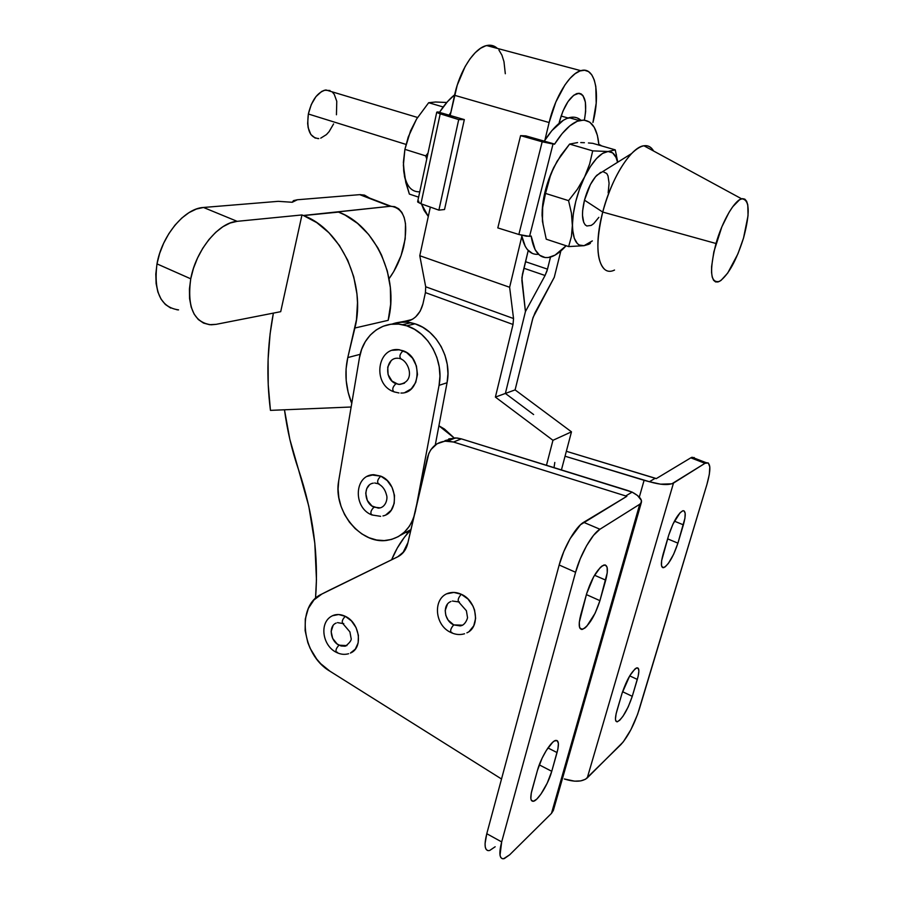 <?xml version="1.0" encoding="UTF-8"?>
<svg xmlns="http://www.w3.org/2000/svg" width="904" height="904" viewBox="0 0 904 904"><rect width="100%" height="100%" fill="white"/><g stroke="black" fill="none" stroke-linecap="round" stroke-linejoin="round"><path stroke-width="1.36" d="M315.259 138.142L310.84 134.504L308.174 127.724L307.654 123.464L308.354 113.994L406.043 144.425L308.354 113.994C306.433 129.667 309.902 137.86 318.762 138.572L317.914 138.617M604.573 269.29C596.324 260.951 595.713 241.876 602.731 212.067L584.481 200.157C581.521 212.858 581.894 221.22 585.6 225.243M600.731 172.302L595.555 176.675L590.402 184.552L584.481 200.157L602.731 212.067C609.895 186.348 619.522 166.844 631.591 153.556C641.411 143.962 648.756 143.126 653.626 151.036C651.253 146.934 648.01 145.171 643.908 145.759C631.094 146.957 611.262 178.416 602.731 212.067L715.991 243.492C722.217 221.469 734.41 200.405 741.608 198.812C749.698 199.309 750.343 212.395 743.529 238.057L748.037 215.728L747.777 204.812L746.625 201.242L744.828 199.151L742.433 198.643L739.54 199.784L732.681 206.801L728.997 212.44L721.844 226.87L713.866 251.753L711.606 266.533L711.561 272.466L712.228 277.099L713.584 280.285L715.55 281.912L718.058 281.958L720.996 280.443L727.697 273.087L737.958 253.764L743.529 238.057C736.319 260.68 728.33 275.11 719.573 281.347C710.329 283.72 709.143 271.098 715.991 243.492L602.731 212.067C592.549 249.832 599.307 277.72 614.528 270.047M404.45 175.749L403.376 162.392L404.902 149.341L410.54 130.899L416.574 119.057L428.666 102.717L435.57 102.005L446.768 102.48L435.57 102.005L428.666 102.717L443.186 106.977L428.666 102.717L416.574 119.057L408.246 136.979L404.902 149.341L425.716 155.872L428.01 153.149L425.716 155.872L404.902 149.341L403.376 165.296L405.783 182.45L409.365 194.089L418.608 197.14L409.365 194.089L404.529 176.664L403.421 165.635M426.756 159.002L425.716 155.872L426.756 159.002M403.478 161.85L403.715 170.912C405.591 185.105 410.879 192.077 419.569 191.817M440.214 113.814L436.756 112.152L437.931 111.915L436.914 112.446L439.039 113.429L458.712 119.588L464.328 119.599L437.931 111.915L464.328 119.599L444.531 209.513L438.892 210.135L444.531 209.513L464.328 119.599L458.712 119.588L438.892 210.135L458.712 119.588L440.214 113.814L420.936 203.739L438.892 210.135L420.936 203.739L440.214 113.814M436.745 112.186L417.648 201.682L420.936 203.739L417.772 202.089L418.846 201.208M449.209 114.887L450.836 112.435L449.209 114.887M439.728 111.96L447.401 101.745L454.667 94.784C449.469 98.92 444.497 104.649 439.728 111.96M428.293 216.44L424.021 210.316L421.456 203.92L428.293 216.44M542.185 141.792L518.851 234.486L529.552 236.385L553.033 144.018L542.185 141.792L554.547 144.064L525.8 135.871L520.591 135.645L542.185 141.792L518.851 234.486L526.399 236.215L531.145 236.034L535.157 249.764L539.609 255.233L545.191 257.561L548.321 257.527L555.067 255.12L566.107 245.741C560.356 252.193 554.841 256.047 549.575 257.301C539.846 259.132 533.71 252.035 531.145 236.034L529.552 236.385L553.033 144.018L554.547 144.064L525.8 135.871L520.591 135.645L497.81 227.91L518.851 234.486L497.81 227.91L520.591 135.645L542.185 141.792M598.889 144.38L601.047 145.476L598.889 144.38M554.502 144.267L554.502 144.267C563.034 130.877 571.294 122.978 579.261 120.571C590.561 118.356 597.126 126.537 598.945 145.126L597.386 135.363L594.267 127.351L589.736 122.13L583.984 120.04L577.249 121.26L569.836 125.848L562.118 133.634L554.502 144.267M580.876 120.198L576.955 117.825L573.893 117.17L567.091 118.367L563.418 120.232L551.858 130.651L544.332 141.047C552.852 127.826 561.113 120.04 569.113 117.689C573.69 116.48 577.611 117.317 580.876 120.198M538.513 254.295C530.004 255.075 524.354 248.724 521.551 235.243L525.28 246.453L527.394 249.594L532.524 253.515M542.072 215.412L542.231 209.66L542.445 221.288L546.242 239.198L542.445 221.288L542.716 204.202L544.999 191.874L548.762 179.331L553.734 167.5L561.158 154.934L553.734 167.5C546.005 184.02 542.117 199.999 542.072 215.412L543.18 225.152M617.748 162.2L615.262 149.872L608.076 151.499L592.708 150.866L589.645 163.986L584.617 176.879L577.441 189.173L568.571 200.643L545.519 193.422L542.231 209.66L544.005 198.699L548.671 180.303L553.734 167.5L560.842 155.386L569.61 144.086L577.577 142.583M588.436 142.956L592.775 143.329L588.436 142.956M580.752 142.572L584.402 142.696L580.752 142.572M590.346 243.391L588.741 244.295L590.346 243.391M577.566 142.583L569.61 144.086L557.056 161.33L550.931 173.85L545.519 193.422L568.571 200.643L577.441 189.173L584.617 176.879L579.6 188.834L575.746 201.502L573.317 213.92L571.441 236.385L568.65 246.577L546.242 239.198L568.65 246.577L584.063 245.685L579.317 245.052L577.328 243.549L574.277 238.249L572.695 230.147L571.441 213.163L568.571 200.643L571.441 213.163L572.492 225.198L571.441 236.385L568.65 246.577L584.063 245.685L586.73 244.814L592.335 240.893L584.063 245.685L588.741 244.295L584.063 245.685C576.707 246.577 572.853 239.741 572.492 225.198C572.82 209.694 576.865 193.592 584.617 176.879C592.708 160.889 600.527 152.426 608.076 151.499C612.042 151.42 614.935 153.996 616.743 159.251L617.568 162.313L616.019 157.398L612.652 152.889L608.076 151.499L615.262 149.872L592.775 143.329L615.262 149.872L617.748 162.166M584.617 176.879L590.414 166.505L596.55 158.494L602.584 153.386L608.076 151.499L592.708 150.866L569.61 144.086L592.708 150.866L589.645 163.986L584.617 176.879M608.166 192.868L609.081 183.263L608.019 175.964L606.776 173.534L603.058 171.658M602.482 171.726L596.855 175.24C591.578 180.969 587.453 189.275 584.481 200.157L582.639 210.655L582.492 215.299L583.735 222.463M585.08 224.723L586.82 225.989L591.239 225.401L593.736 223.604L598.843 217.355M333.599 123.916L329.101 131.634L326.434 134.594L320.739 138.154M332.062 91.812L325.892 89.959C317.564 92.129 311.722 100.141 308.354 113.994L311.27 104.559L315.937 96.638L321.598 91.496L324.525 90.23L330.005 90.524M332.344 92.061L334.299 94.434L336.774 101.304L336.446 114.774M451.876 632.427L451.232 632.664C449.966 630.856 450.791 628.269 453.729 624.901C444.124 620.777 442.169 604.719 450.915 601.51M459.39 601.906L458.803 602.12C457.481 600.256 458.305 597.646 461.277 594.267C456.418 592.075 451.797 591.837 447.435 593.555M337.497 652.27L336.672 652.519C335.271 650.71 336.051 648.27 339.045 645.185C330.299 641.196 328.31 625.941 336.198 623.059M343.757 623.534L342.978 623.76C341.509 621.907 342.288 619.432 345.317 616.336C340.944 614.245 336.819 613.963 332.943 615.511M350.718 652.925C363.34 647.739 359.702 622.698 345.317 616.336C342.288 619.432 341.509 621.907 342.978 623.76M346.91 645.603L339.045 645.185C336.051 648.27 335.271 650.71 336.672 652.519C340.695 654.439 344.661 654.846 348.594 653.728M345 646.202L341.034 645.976L337.135 643.987L332.672 638.439L331.135 631.546L333.067 625.545M694.215 457.526L690.803 457.831L656.247 478.623L566.345 451.288L655.253 478.227L649.434 481.73L655.253 478.227L656.247 478.623L690.803 457.831L704.984 463.323L690.803 457.831L692.08 457.243L694.95 458.362M639.309 497.132L644.1 480.318L565.045 456.215L649.434 481.73L644.1 480.318L639.309 497.132M564.322 778.965C574.65 782.265 582.3 781.915 587.261 777.915L673.48 483.086C668.711 485.38 660.7 484.928 649.434 481.73L660.53 484.171L671.83 483.821L704.984 463.323L673.48 483.086L587.261 777.915L623.263 741.901L630.89 729.697L637.591 714.375L706.928 484.442L709.312 474.442L709.809 466.905L708.307 462.961L704.984 463.323L706.227 462.724C710.804 462.464 711.03 469.696 706.928 484.442L639.23 709.425C634.19 724.714 628.099 736.41 620.958 744.523L585.555 779.214L580.775 780.886L574.616 781.169L564.322 778.965M668.666 535.326L673.028 523.958L680.124 512.681L682.972 510.715L684.023 510.85L685.164 513.257L684.938 518.184L677.921 543.146L673.695 554.152L668.429 563.328L665.186 566.864L662.745 567.644L661.491 565.508L661.615 560.729L668.666 535.326C673.164 521.936 677.864 513.754 682.78 510.771C685.82 510.579 686.023 515.269 683.379 524.851L674.418 521.167L683.379 524.851L677.921 543.146C673.423 556.48 668.7 564.65 663.728 567.655C660.824 567.859 660.621 563.328 663.14 554.05L668.666 535.326M622.042 693.345L629.76 675.785L634.879 669.062L636.258 668.079L638.213 668.226L638.868 671.096L638.156 676.237L632.269 696.329L628.235 706.849L622.992 716.239L619.681 720.296L617.104 721.821L615.669 720.533L615.466 718.872L616.11 713.81L622.042 693.345C626.822 679.469 631.772 670.971 636.902 667.841C639.365 667.751 639.501 671.615 637.309 679.424L629.715 675.864L637.309 679.424L632.269 696.329C627.5 710.137 622.528 718.624 617.342 721.787C614.991 721.878 614.856 718.149 616.946 710.601L622.042 693.345M460.339 625.93L453.729 624.901L448.09 620.042L445.83 615.432L445.197 610.528L447.435 604.188M466.893 632.834C480.736 626.947 476.984 600.787 461.277 594.267C458.305 597.646 457.481 600.256 458.803 602.12M462.633 625.184L453.729 624.901C450.791 628.269 449.966 630.856 451.232 632.664M448.746 438.892L457.062 437.988L461.345 438.869L453.492 442.022L626.856 496.307L580.492 524.738L570.13 538.626L563.802 551.542L559.169 565L486.781 833.714L485.075 843.5L485.256 846.991L486.115 849.364L487.618 850.528M489.685 850.472L495.166 846.765M553.53 809.792L551.485 813.374L639.738 504.262L640.947 503.189L641.433 500.454L637.456 495.482L632.122 492.115L625.839 495.889L632.122 492.115L627.184 490.341L461.345 438.869L632.122 492.115C639.071 495.878 642.156 499.313 641.377 502.421L639.738 504.262L551.485 813.374L553.338 810.459L641.377 502.421M329.632 590.097L398.246 556.536M488.928 850.63C484.68 850.687 483.956 845.048 486.781 833.714L501.675 841.918L500.025 855.195L500.827 857.546L502.274 858.687L504.285 858.597L509.675 854.8L551.485 813.374L509.675 854.8L503.551 858.766C499.415 858.89 498.782 853.274 501.675 841.918L486.781 833.714L559.169 565L575.588 572.266L501.675 841.918L575.588 572.266C580.289 554.547 592.143 533.755 599.951 529.236L593.521 535.36L586.583 545.733L580.266 558.728L575.588 572.266L559.169 565C563.768 547.361 575.667 526.727 583.634 522.32L599.951 529.236L639.738 504.262L599.951 529.236L583.634 522.32L626.856 496.307L453.492 442.022L444.904 441.141L437.039 443.796L430.937 449.593L428.824 453.446L407.76 543.383C406.201 549.688 402.868 554.152 397.771 556.785L404.099 551.474L407.76 543.383L427.411 457.74C430.451 446.96 437.197 441.389 447.649 441.028L453.492 442.022L461.345 438.869L455.537 437.886L444.994 440.643M397.771 556.785L321.892 594.03L313.993 599.894L308.332 608.426L305.303 618.946L305.134 630.63L307.812 642.574L310.162 648.36L316.66 659.005L320.694 663.672L329.926 671.197L501.528 778.999L329.926 671.197C301.45 654.779 296.026 605.228 321.892 594.03L330.333 589.736M553.7 807.577L553.553 809.701M537.439 770.423L542.117 758.162L546.366 750.365L552.751 742.218L554.547 740.896L557.226 740.647L558.401 743.517L557.904 749.054L551.756 771.304L547.214 783.158L540.942 794.107L536.806 799.091L533.416 801.26L531.315 800.255L530.863 798.571L531.258 793.136L537.439 770.423C540.829 757.654 551.18 740.828 555.79 740.41C558.808 740.263 559.214 744.32 557.045 752.569L547.948 747.936L557.045 752.569L551.756 771.304C548.355 783.926 537.982 800.887 533.292 801.283C530.456 801.407 530.06 797.509 532.106 789.599L537.439 770.423M586.628 593.759L593.668 576.752L600.233 567.554L602.2 565.87L605.375 564.977L607.138 567.418L607.251 572.752L599.928 600.663L595.171 613.149L586.707 626.359L584.73 628.178L581.464 629.433L579.554 627.353L579.294 622.223L586.628 593.759C591.713 578.255 597.476 568.672 603.928 565C607.816 564.661 608.415 569.712 605.725 580.153L594.549 575.238L605.725 580.153L599.928 600.663C594.832 616.11 589.024 625.67 582.492 629.365C578.809 629.692 578.244 624.833 580.775 614.788L586.628 593.759M350.413 653.072L355.34 649.106L358.153 642.857L358.402 635.297L356.052 627.579L351.441 620.924L345.317 616.336L338.627 614.528L332.389 615.76M469.244 631.365L473.741 625.817L475.628 618.336L474.589 610.087L472.995 606.075L468.001 599.058L461.277 594.267L453.864 592.425L446.892 593.792M622.551 691.696L632.269 696.329L622.551 691.696M586.402 594.595L599.928 600.663L586.402 594.595M539.27 764.863L551.756 771.304L539.27 764.863M667.627 538.852L677.921 543.146L667.627 538.852M394.2 391.771L393.884 391.839C391.907 389.624 392.596 386.912 395.963 383.68C383.748 379.477 385.579 356.978 398.099 358.266M401.342 358.978L401.082 359.024C399.037 356.764 399.715 354.006 403.127 350.763L398.099 349.622M372.335 514.805L371.77 514.941C370.075 512.93 370.821 510.342 374.007 507.178C363.668 503.11 363.069 484.567 373.284 483.154M379.104 483.889L378.595 484.013C376.832 481.945 377.567 479.335 380.799 476.148L371.397 474.905M399.184 322.299L407.094 322.152L415.038 323.813L422.722 327.248L429.818 332.322L436.056 338.853L441.163 346.571L444.949 355.182L447.243 364.323L447.955 373.646L447.062 382.742L435.276 445.005L447.062 382.742L439.061 385.353L447.062 382.742C452.158 358.696 436.587 330.22 415.038 323.813L406.755 325.824C428.451 332.299 444.158 361.069 439.061 385.353L439.943 376.166L439.208 366.753L436.892 357.521L433.072 348.82L427.92 341.023L421.637 334.423L414.484 329.293L406.755 325.824L398.754 324.129L390.799 324.276L383.206 326.231L376.256 329.903L370.211 335.124L365.284 341.689L361.645 349.351L359.442 357.803L338.74 480.589L338.073 489.075L338.864 497.776L341.068 506.398L344.616 514.602L349.373 522.094L355.182 528.614L361.815 533.891L369.047 537.744L376.595 540.004L384.2 540.581L391.556 539.428L398.381 536.581L404.416 532.117L409.41 526.218L413.151 519.088L415.478 511.009L439.061 385.353L415.478 511.009C411.523 528.026 401.997 537.812 386.901 540.366C360.187 544.66 332.762 510.105 338.74 480.589L359.442 357.803C362.798 335.599 382.256 320.174 402.574 324.705L406.755 325.824L415.038 323.813L410.879 322.717C404.269 321.406 397.941 321.892 391.873 324.152L410.789 320.163L395.873 322.92M392.257 350.3L399.478 349.78L406.619 352.549L412.563 358.221L416.394 365.928L417.49 374.471L415.704 382.505L411.32 388.81L405.037 392.415M367.148 476.397L373.747 474.679L380.799 476.148L387.24 480.6L392.053 487.369L394.494 495.403L394.189 503.449L391.183 510.263L385.963 514.794M400.596 535.202L410.936 529.563L406.472 532.637M382.98 515.924C399.286 512.839 397.726 482.578 380.799 476.148C377.567 479.335 376.832 481.945 378.595 484.013C382.607 486.115 385.251 489.821 386.539 495.109C387.929 498.59 385.748 507.585 378.866 508.093M380.268 507.867L374.007 507.178C370.821 510.342 370.075 512.93 371.77 514.941L380.629 516.331M400.924 393.048C420.97 393.895 423.049 357.351 403.127 350.763C399.715 354.006 399.037 356.764 401.082 359.024C409.297 362.221 415.863 382.573 398.698 384.381M404.495 383.183L399.817 384.449L395.963 383.68C392.596 386.912 391.907 389.624 393.884 391.839M369.194 485.199L366.719 488.702L365.736 493.222L367.318 500.443L372.007 506.037L378.234 508.116M391.048 360.911L387.737 367.047L388.098 374.606L391.997 381.081L398.144 384.302M354.876 328.016L388.178 320.332C399.545 278.116 375.126 225.243 338.537 212.09L303.507 215.57C341.011 229.266 366.312 284.24 354.876 328.016L347.791 357.566L360.154 354.334L347.791 357.566L356.458 319.779L357.498 302.682L356.944 293.981L353.724 276.76L347.791 260.352L339.395 245.47L328.909 232.723L316.773 222.633L303.507 215.57L390.878 206.225C404.461 208.338 408.698 222 403.579 247.221C400.574 259.007 395.737 269.494 389.082 278.692L393.726 271.595L401.071 255.64L405.195 238.905L405.512 223.751L404.167 217.468L401.862 212.395L398.664 208.745L394.675 206.666L390.031 206.281L359.713 194.654L390.031 206.281L303.315 215.491L338.333 212.011L345.102 215.095L357.543 223.378L368.595 234.418L377.804 247.775L381.578 255.165L387.296 270.94L390.358 287.528L390.652 304.23L388.178 320.332L354.876 328.016M298.512 469.617C313.168 513.269 318.841 556.186 315.53 598.38L316.445 579.6L314.818 543.202L308.795 506.217L298.512 469.617C291.845 450.09 287.167 430.146 284.477 409.794L289.822 439.276L298.512 469.617M351.001 407.84L350.65 407.026L351.001 407.84M402.788 553.045L407.93 542.637L402.788 553.045M391.703 559.599C396.336 548.231 402.732 538.253 410.902 529.688L404.382 537.292L397.251 548.106L391.703 559.599M270.454 410.371L351.147 407.003L270.454 410.371M156.991 263.878L190.744 278.805L189.422 289.054L189.58 298.602L191.185 307.077L194.157 314.14L198.326 319.541L203.536 323.09L209.547 324.694L216.112 324.344L211.197 324.796C193.738 322.513 186.925 307.19 190.733 278.816L190.744 278.805C195.874 250.238 218.779 222.361 237.142 221.333L203.49 207.468C184.744 208.225 161.793 235.582 156.991 263.878L190.744 278.805L156.991 263.889C153.51 292.015 160.709 307.349 178.563 309.891L176.879 309.767M190.733 278.816L156.991 263.889L159.635 253.482L163.624 243.289L168.811 233.729L174.947 225.198L181.783 218.067L189.015 212.621L196.36 209.05L203.49 207.468L237.142 221.333L301.97 214.949L303.507 215.57L301.97 214.949L237.142 221.333L230.136 223.028L222.892 226.723L215.717 232.317L208.914 239.594L202.767 248.272L197.547 257.979L193.479 268.307L190.744 278.816M369.566 198.055L359.713 194.654L297.359 199.761L293.495 200.609L292.252 202.27L278.251 201.332L203.49 207.468L278.251 201.332L292.252 202.27L297.359 199.761L359.713 194.654L364.47 195.094L369.566 198.055M216.112 324.344L280.703 311.677L301.97 214.949L280.703 311.677L216.112 324.344M351.746 403.399C345.69 388.166 344.367 372.889 347.791 357.566L346.074 368.956L346.209 380.708L348.176 392.426L351.746 403.399M273.381 313.112L270.104 333.802L268.104 359.159L268.228 384.708L270.432 410.246C266.273 377.443 267.256 345.057 273.381 313.112M170.72 308.072L165.353 304.467L161.002 299.032L157.872 291.969L156.109 283.528L155.804 274.036L156.991 263.889M438.915 425.795L454.542 438.282L444.463 429.05L438.915 425.795M422.959 303.834C419.851 315.112 413.218 321.169 403.048 321.993L406.472 321.621L412.857 319.022L415.682 316.875L420.224 311.1L422.959 303.834L425.422 292.602L425.694 286.771L513.54 318.536L509.63 287.269L419.784 255.73L425.694 286.771L513.54 318.536L513.02 324.468L495.392 397.093L505.381 393.443L525.439 311.564L545.067 275.494L523.924 268.251L545.067 275.494L525.439 311.564L521.879 280.568L522.422 274.432L528.218 250.51L521.868 277.72L525.439 311.564L505.381 393.443L515.099 389.895L532.603 319.078L535.021 312.795L554.276 277.279L533.055 317.451L515.099 389.895L571.475 431.841L552.954 440.304L546.468 465.289L552.954 440.304L495.392 397.093L513.02 324.468L425.422 292.602L425.694 286.771L419.784 255.73L509.63 287.269L521.8 236.498L509.63 287.269L513.54 318.536L513.02 324.468L425.422 292.602L422.959 303.834M412.043 319.507L401.602 322.061L412.043 319.507M549.123 122.537C555.033 97.044 569.588 73.495 580.82 70.681C595.137 65.924 600.697 92.965 592.945 122.481L596.188 103.214L595.815 86.501L594.233 79.902L591.781 74.862L588.504 71.585L584.549 70.252L580.029 70.941L575.136 73.676L570.051 78.365L565 84.84L555.813 102.073L549.123 122.537L454.554 95.293L549.123 122.537L544.897 140.154L549.123 122.537M497.426 48.432C494.375 45.595 490.77 44.635 486.634 45.55C474.43 47.923 459.707 70.489 454.554 95.293L450.237 115.215L457.243 85.157L465.131 66.557L470.001 58.873L475.21 52.703L480.544 48.285L485.776 45.776L490.702 45.256L495.132 46.703M547.508 269.155L545.067 275.494L547.044 270.804L550.502 257.064L547.508 269.155L525.506 261.685L547.508 269.155M430.327 207.084L419.784 255.73L430.327 207.084M560.842 250.984L554.276 277.279L560.842 250.984M584.402 120.062L584.402 120.062C587.442 102.095 584.99 93.225 577.057 93.485L577.057 93.485C569.61 96.784 563.655 106.469 559.192 122.526L562.921 111.181L568.006 101.598L573.633 95.304L578.91 93.248L581.159 93.914L583.024 95.677L585.374 102.118L585.645 111.531L584.402 120.074M568.074 118.006L561.079 116.017L568.074 118.006M498.906 50.036L501.889 55.076L503.969 61.608L505.313 73.744M561.429 469.933L571.475 431.841L561.429 469.933M554.807 462.452L554.016 467.628L554.807 462.452M525.439 311.564L505.381 393.443L533.62 414.552L505.381 393.443L525.439 311.564M533.62 414.552L505.381 393.443L495.392 397.093L552.954 440.304L571.475 431.841L515.099 389.895L505.381 393.443L533.62 414.552M579.261 120.571L569.113 117.689M616.743 159.251L616.291 154.166M643.908 145.759L741.608 198.812M631.591 153.556L596.855 175.24M417.558 117.475L325.892 89.959M452.373 601.036L458.249 601.849M449.876 592.787C432.632 596.278 433.739 624.8 450.712 632.404M337.508 622.63L342.401 623.455M335.124 614.822C318.649 619.014 321.327 644.959 336.13 652.236M343 623.76L349.904 631.896L351.057 638.1C351.837 639.84 350.029 642.495 345.622 646.066M706.227 462.724L692.08 457.243M458.825 602.12L466.396 610.731L467.47 617.274C467.956 617.296 465.809 624.506 461.209 625.726M451.254 632.664C455.74 634.71 460.17 635.071 464.543 633.76M455.537 437.886L447.649 441.028M615.884 721.076L617.342 721.787M579.871 628.144L582.492 629.365M531.292 800.221L533.292 801.283M661.92 566.876L663.728 567.655M399.082 358.368L400.246 358.685M399.647 349.803C377.443 345.916 371.996 383.454 393.082 391.5M374.663 482.996L377.883 483.685M373.657 474.679C354.424 474.928 352.91 506.907 371.092 514.625M402.574 324.705L410.879 322.717M393.895 391.839L399.003 392.969M390.878 206.225L360.572 194.609M580.82 70.681L486.634 45.55"/></g></svg>
